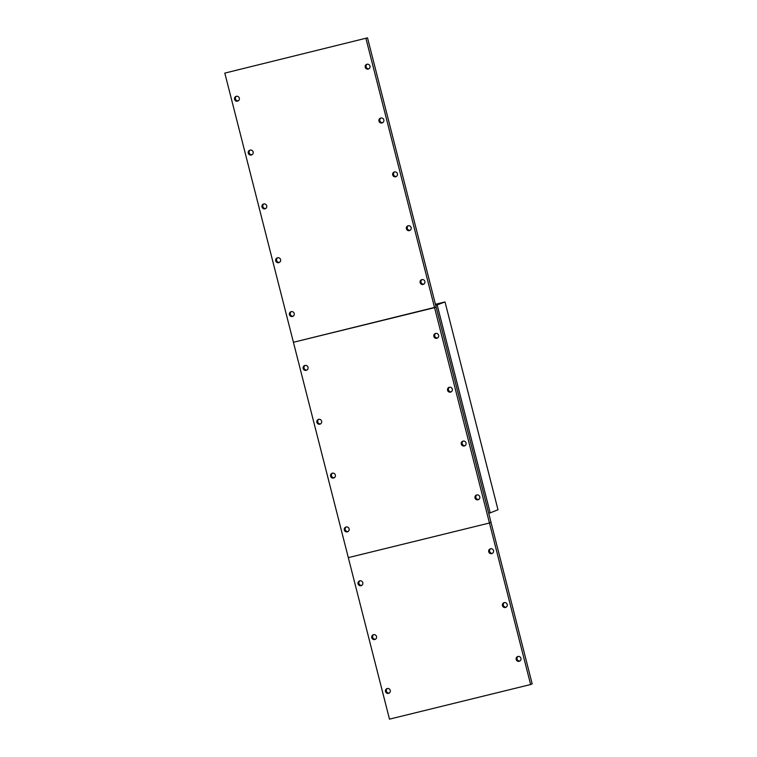 <?xml version="1.0" encoding="UTF-8"?>
<svg xmlns="http://www.w3.org/2000/svg" width="757" height="757" viewBox="0 0 757 757"><rect width="100%" height="100%" fill="white"/><g stroke="black" fill="none" stroke-linecap="round" stroke-linejoin="round"><path stroke-width="1.14" d="M346.063 527.014A2.498 2.422 68 0 1 347.624 531.755A2.498 2.422 68 0 1 344.378 530.184A2.498 2.422 68 0 1 346.063 527.014M476.749 494.955A2.498 2.422 68 0 1 478.301 499.696A2.498 2.422 68 0 1 475.065 498.125A2.498 2.422 68 0 1 476.749 494.955M332.342 473.182A2.498 2.422 68 0 1 333.894 477.922A2.498 2.422 68 0 1 330.658 476.342A2.498 2.422 68 0 1 332.342 473.182M463.029 441.123A2.498 2.422 68 0 1 464.58 445.864A2.498 2.422 68 0 1 461.344 444.283A2.498 2.422 68 0 1 463.029 441.123M318.621 419.34A2.498 2.422 68 0 1 320.173 424.081A2.498 2.422 68 0 1 316.937 422.51A2.498 2.422 68 0 1 318.621 419.34M449.308 387.281A2.498 2.422 68 0 1 450.86 392.022A2.498 2.422 68 0 1 447.614 390.451A2.498 2.422 68 0 1 449.308 387.281M304.901 365.499A2.498 2.422 68 0 1 306.453 370.249A2.498 2.422 68 0 1 303.207 368.668A2.498 2.422 68 0 1 304.901 365.499M435.578 333.449A2.498 2.422 68 0 1 437.139 338.19A2.498 2.422 68 0 1 433.893 336.61A2.498 2.422 68 0 1 435.578 333.449M530.629 684.527L389.486 719.15L348.315 557.635L489.457 523.011L348.315 557.635L293.423 342.287L436.127 307.039L434.565 307.664L489.457 523.011L491.019 522.387L532.19 683.893L530.629 684.527L489.457 523.011L491.019 522.387L367.514 37.85L224.81 73.107L367.514 37.85M437.574 337.953A2.498 2.422 68 0 1 435.739 333.411M306.888 370.012A2.498 2.422 68 0 1 305.052 365.47M451.295 391.795A2.498 2.422 68 0 1 449.459 387.253M320.608 423.854A2.498 2.422 68 0 1 318.773 419.312M465.016 445.627A2.498 2.422 68 0 1 463.18 441.085M334.329 477.686A2.498 2.422 68 0 1 332.503 473.144M478.746 499.469A2.498 2.422 68 0 1 476.91 494.927M348.059 531.528A2.498 2.422 68 0 1 346.223 526.986M387.234 688.529A2.498 2.422 68 0 1 388.786 693.27A2.498 2.422 68 0 1 385.55 691.69A2.498 2.422 68 0 1 387.234 688.529M517.92 656.47A2.498 2.422 68 0 1 519.472 661.211A2.498 2.422 68 0 1 516.236 659.631A2.498 2.422 68 0 1 517.92 656.47M373.513 634.688A2.498 2.422 68 0 1 375.065 639.428A2.498 2.422 68 0 1 371.829 637.858A2.498 2.422 68 0 1 373.513 634.688M504.2 602.629A2.498 2.422 68 0 1 505.752 607.369A2.498 2.422 68 0 1 502.506 605.799A2.498 2.422 68 0 1 504.2 602.629M359.793 580.856A2.498 2.422 68 0 1 361.344 585.596A2.498 2.422 68 0 1 358.099 584.016A2.498 2.422 68 0 1 359.793 580.856M490.47 548.797A2.498 2.422 68 0 1 492.031 553.537A2.498 2.422 68 0 1 488.785 551.957A2.498 2.422 68 0 1 490.47 548.797M492.466 553.301A2.498 2.422 68 0 1 490.631 548.759M361.78 585.36A2.498 2.422 68 0 1 359.944 580.818M506.187 607.142A2.498 2.422 68 0 1 504.351 602.6M375.5 639.201A2.498 2.422 68 0 1 373.665 634.659M519.908 660.975A2.498 2.422 68 0 1 518.072 656.433M389.221 693.034A2.498 2.422 68 0 1 387.395 688.492M236.279 96.319A2.498 2.422 68 0 1 237.84 101.059A2.498 2.422 68 0 1 234.594 99.479A2.498 2.422 68 0 1 236.279 96.319M366.965 64.26A2.498 2.422 68 0 1 368.517 69.001A2.498 2.422 68 0 1 365.281 67.43A2.498 2.422 68 0 1 366.965 64.26M250.009 150.151A2.498 2.422 68 0 1 251.561 154.901A2.498 2.422 68 0 1 248.315 153.321A2.498 2.422 68 0 1 250.009 150.151M380.686 118.092A2.498 2.422 68 0 1 382.247 122.842A2.498 2.422 68 0 1 379.002 121.262A2.498 2.422 68 0 1 380.686 118.092M263.729 203.993A2.498 2.422 68 0 1 265.281 208.733A2.498 2.422 68 0 1 262.045 207.153A2.498 2.422 68 0 1 263.729 203.993M394.416 171.934A2.498 2.422 68 0 1 395.968 176.674A2.498 2.422 68 0 1 392.732 175.104A2.498 2.422 68 0 1 394.416 171.934M277.45 257.825A2.498 2.422 68 0 1 279.002 262.575A2.498 2.422 68 0 1 275.766 260.995A2.498 2.422 68 0 1 277.45 257.825M408.137 225.775A2.498 2.422 68 0 1 409.688 230.516A2.498 2.422 68 0 1 406.452 228.936A2.498 2.422 68 0 1 408.137 225.775M291.171 311.666A2.498 2.422 68 0 1 292.732 316.407A2.498 2.422 68 0 1 289.486 314.836A2.498 2.422 68 0 1 291.171 311.666M421.857 279.607A2.498 2.422 68 0 1 423.409 284.348A2.498 2.422 68 0 1 420.173 282.777A2.498 2.422 68 0 1 421.857 279.607M224.81 73.107L293.423 342.287L434.565 307.664L365.953 38.484M423.854 284.121A2.498 2.422 68 0 1 422.018 279.579M293.167 316.18A2.498 2.422 68 0 1 291.331 311.638M410.124 230.279A2.498 2.422 68 0 1 408.297 225.737M279.437 262.338A2.498 2.422 68 0 1 277.611 257.796M396.403 176.447A2.498 2.422 68 0 1 394.567 171.905M265.716 208.506A2.498 2.422 68 0 1 263.881 203.955M382.682 122.606A2.498 2.422 68 0 1 380.847 118.064M251.996 154.665A2.498 2.422 68 0 1 250.16 150.123M368.962 68.773A2.498 2.422 68 0 1 367.126 64.222M238.275 100.823A2.498 2.422 68 0 1 236.439 96.281M437.215 305.09L490.186 512.896L497.992 509.745L445.021 301.929L435.72 305.45M490.186 512.896L488.691 513.265M435.426 304.286L445.021 301.929"/></g></svg>
